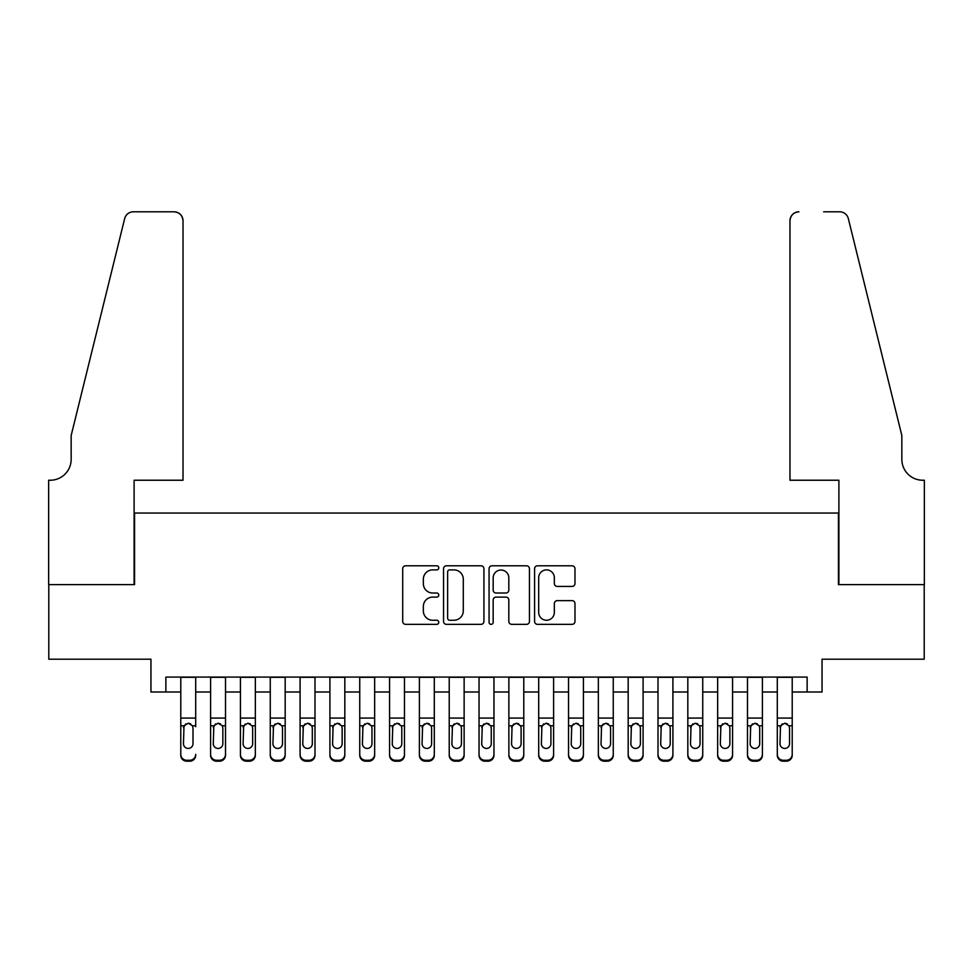 <?xml version="1.0" encoding="UTF-8"?>
<svg xmlns="http://www.w3.org/2000/svg" width="973" height="973" viewBox="0 0 973 973"><rect width="100%" height="100%" fill="white"/><g stroke="black" fill="none" stroke-linecap="round" stroke-linejoin="round"><path stroke-width="1.46" d="M438.774 567.843A2.043 2.043 0 0 0 436.731 565.787L405.619 565.787A2.931 2.931 0 0 0 402.7 568.719L402.7 621.419A2.931 2.931 0 0 0 405.619 624.35L436.731 624.35A2.043 2.043 0 0 0 438.774 622.294A2.043 2.043 0 0 0 436.731 620.251L432.705 620.251A9.365 9.365 0 0 1 423.34 610.874L423.34 606.483A9.365 9.365 0 0 1 432.705 597.118L436.731 597.118A2.043 2.043 0 0 0 438.774 595.062A2.043 2.043 0 0 0 436.731 593.019L432.705 593.019A9.365 9.365 0 0 1 423.34 583.654L423.34 579.263A9.365 9.365 0 0 1 432.705 569.886L436.731 569.886A2.043 2.043 0 0 0 438.774 567.843M572.063 586.427A2.931 2.931 0 0 0 574.982 583.508L574.982 568.719A2.931 2.931 0 0 0 572.063 565.787L537.51 565.787A2.931 2.931 0 0 0 534.591 568.719L534.591 621.419A2.931 2.931 0 0 0 537.51 624.35L572.063 624.35A2.931 2.931 0 0 0 574.982 621.419L574.982 603.552A2.931 2.931 0 0 0 572.063 600.633L557.274 600.633A2.931 2.931 0 0 0 554.342 603.552L554.342 612.418A7.833 7.833 0 0 1 546.522 620.251A7.833 7.833 0 0 1 538.689 612.418L538.689 577.719A7.833 7.833 0 0 1 546.522 569.886A7.833 7.833 0 0 1 554.342 577.719L554.342 583.508A2.931 2.931 0 0 0 557.274 586.427L572.063 586.427M165.872 691.998L165.872 677.086L807.128 677.086L807.128 691.998L822.051 691.998L822.051 659.195L924.204 659.195L924.204 584.627L838.446 584.627L838.446 513.051L134.554 513.051L134.554 584.627L48.796 584.627L48.796 659.195L150.949 659.195L150.949 691.998L180.783 691.998M483.934 568.719A2.931 2.931 0 0 0 481.015 565.787L446.461 565.787A2.931 2.931 0 0 0 443.542 568.719L443.542 621.419A2.931 2.931 0 0 0 446.461 624.35L481.015 624.35A2.931 2.931 0 0 0 483.934 621.419L483.934 568.719M491.985 565.787L526.539 565.787A2.931 2.931 0 0 1 529.458 568.719L529.458 621.419A2.931 2.931 0 0 1 526.539 624.35L511.749 624.35A2.931 2.931 0 0 1 508.818 621.419L508.818 600.049A2.931 2.931 0 0 0 505.899 597.118L496.084 597.118A2.931 2.931 0 0 0 493.165 600.049L493.165 622.294A2.043 2.043 0 0 1 491.11 624.35A2.043 2.043 0 0 1 489.066 622.294L489.066 568.719A2.931 2.931 0 0 1 491.985 565.787M195.695 691.998L210.606 691.998M225.517 691.998L240.428 691.998M255.352 691.998L270.263 691.998M285.174 691.998L300.085 691.998M314.997 691.998L329.908 691.998M344.819 691.998L359.742 691.998M374.654 691.998L389.565 691.998M404.476 691.998L419.387 691.998M434.299 691.998L449.222 691.998M464.133 691.998L479.044 691.998M493.956 691.998L508.867 691.998M523.778 691.998L538.701 691.998M553.613 691.998L568.524 691.998M583.435 691.998L598.346 691.998M613.258 691.998L628.181 691.998M643.092 691.998L658.003 691.998M672.915 691.998L687.826 691.998M702.737 691.998L717.648 691.998M732.572 691.998L747.483 691.998M762.394 691.998L777.305 691.998M792.217 691.998L807.128 691.998M449.684 569.886A2.043 2.043 0 0 0 447.641 571.942L447.641 618.196A2.043 2.043 0 0 0 449.684 620.251L453.929 620.251A9.365 9.365 0 0 0 463.294 610.874L463.294 579.263A9.365 9.365 0 0 0 453.929 569.886L449.684 569.886M508.818 577.865A7.833 7.833 0 0 0 500.998 570.032A7.833 7.833 0 0 0 493.165 577.865L493.165 590.088A2.931 2.931 0 0 0 496.084 593.019L505.899 593.019A2.931 2.931 0 0 0 508.818 590.088L508.818 577.865M180.783 726.722L180.783 754.343A5.96 5.923 -0 0 0 186.743 760.266L189.723 760.266A5.96 5.923 -0 0 0 195.695 754.343L195.695 755.279A5.96 5.923 180 0 1 189.723 761.202L189.723 760.266M195.695 726.722L195.695 677.086M193.007 743.7L193.007 727.986L193.007 743.7A4.768 4.731 180 0 1 188.239 748.432A4.768 4.731 180 0 0 193.007 743.7M183.459 744.625L183.459 743.7A4.768 4.731 180 0 0 188.239 748.432M185.746 723.888L183.459 727.622M190.732 723.888L188.239 723.194L192.484 725.785L193.007 727.986M180.783 677.086L180.783 755.279A5.96 5.923 180 0 0 186.743 761.202L189.723 761.202M180.783 725.785L183.994 725.785L183.459 743.7M183.994 725.785L188.239 723.194M183.021 480.236L183.021 220.749A8.952 8.952 0 0 0 174.07 211.798L133.362 211.798A8.952 8.952 0 0 0 124.666 218.609L71.163 435.503L71.163 459.353A20.883 20.883 0 0 1 50.292 480.236L48.65 480.236L48.65 584.627L134.104 584.627L134.104 480.236L183.021 480.236L183.021 220.749C182.45 215.349 179.47 212.369 174.07 211.798L149.319 211.798M124.666 218.609C126.94 213.695 126.94 213.695 124.666 218.609C126.94 213.695 126.94 213.695 124.666 218.609M71.163 459.353A20.883 20.883 0 0 1 50.292 480.236M789.979 480.236L789.979 220.749L789.979 480.236L838.896 480.236L838.896 584.627L924.35 584.627L924.35 480.236L922.708 480.236A20.883 20.883 0 0 1 901.837 459.353A20.883 20.883 0 0 0 922.708 480.236M885.43 368.998L848.334 218.609L901.837 435.503L901.837 459.353M823.681 211.798L839.638 211.798A8.952 8.952 0 0 1 848.334 218.609C846.06 213.695 846.06 213.695 848.334 218.609C846.06 213.695 846.06 213.695 848.334 218.609M798.93 211.798A8.952 8.952 0 0 0 789.979 220.749C790.55 215.349 793.53 212.369 798.93 211.798M210.606 726.722L210.606 754.343A5.96 5.923 0 0 0 216.578 760.266L219.557 760.266A5.96 5.923 0 0 0 225.517 754.343L225.517 755.279A5.96 5.923 180 0 1 219.557 761.202L219.557 760.266M222.841 743.7L222.841 727.986L222.841 743.7A4.768 4.731 180 0 1 218.061 748.432A4.768 4.731 180 0 0 222.841 743.7M213.294 744.625L213.294 743.7A4.768 4.731 180 0 0 218.061 748.432M215.568 723.888L213.294 727.622M220.555 723.888L218.061 723.194L222.306 725.785L222.841 727.986M240.428 726.722L240.428 754.343A5.96 5.923 0 0 0 246.4 760.266L249.38 760.266A5.96 5.923 0 0 0 255.352 754.343L255.352 755.279A5.96 5.923 180 0 1 249.38 761.202L249.38 760.266M252.664 743.7L252.664 727.986L252.664 743.7A4.768 4.731 180 0 1 247.884 748.432A4.768 4.731 180 0 0 252.664 743.7M243.116 744.625L243.116 743.7A4.768 4.731 180 0 0 247.884 748.432M245.403 723.888L243.116 727.622M250.377 723.888L247.884 723.194L252.129 725.785L252.664 727.986M270.263 726.722L270.263 754.343A5.96 5.923 0 0 0 276.223 760.266L279.202 760.266A5.96 5.923 0 0 0 285.174 754.343L285.174 755.279A5.96 5.923 180 0 1 279.202 761.202L279.202 760.266M282.486 743.7L282.486 727.986L282.486 743.7A4.768 4.731 180 0 1 277.719 748.432A4.768 4.731 180 0 0 282.486 743.7M272.939 744.625L272.939 743.7A4.768 4.731 180 0 0 277.719 748.432M275.225 723.888L272.939 727.622M280.212 723.888L277.719 723.194L281.963 725.785L282.486 727.986M300.085 726.722L300.085 754.343A5.96 5.923 0 0 0 306.045 760.266L309.037 760.266A5.96 5.923 0 0 0 314.997 754.343L314.997 755.279A5.96 5.923 180 0 1 309.037 761.202L309.037 760.266M312.309 743.7L312.309 727.986L312.309 743.7A4.768 4.731 180 0 1 307.541 748.432A4.768 4.731 180 0 0 312.309 743.7M302.773 744.625L302.773 743.7A4.768 4.731 180 0 0 307.541 748.432M305.048 723.888L302.773 727.622M310.034 723.888L307.541 723.194L311.786 725.785L312.309 727.986M225.517 677.086L225.517 755.279M210.606 677.086L210.606 755.279A5.96 5.923 180 0 0 216.578 761.202L219.557 761.202M210.606 725.785L213.817 725.785L213.294 743.7M213.817 725.785L218.061 723.194M255.352 677.086L255.352 755.279M240.428 677.086L240.428 755.279A5.96 5.923 180 0 0 246.4 761.202L249.38 761.202M240.428 725.785L243.651 725.785L243.116 743.7M243.651 725.785L247.884 723.194M285.174 677.086L285.174 755.279M270.263 677.086L270.263 755.279A5.96 5.923 180 0 0 276.223 761.202L279.202 761.202M270.263 725.785L273.474 725.785L272.939 743.7M273.474 725.785L277.719 723.194M314.997 677.086L314.997 755.279M300.085 677.086L300.085 755.279A5.96 5.923 180 0 0 306.045 761.202L309.037 761.202M300.085 725.785L303.296 725.785L302.773 743.7M303.296 725.785L307.541 723.194M329.908 726.722L329.908 754.343A5.96 5.923 0 0 0 335.88 760.266L338.859 760.266A5.96 5.923 0 0 0 344.819 754.343L344.819 755.279A5.96 5.923 180 0 1 338.859 761.202L338.859 760.266M342.143 743.7L342.143 727.986L342.143 743.7A4.768 4.731 180 0 1 337.363 748.432A4.768 4.731 180 0 0 342.143 743.7M332.596 744.625L332.596 743.7A4.768 4.731 180 0 0 337.363 748.432M334.882 723.888L332.596 727.622M339.857 723.888L337.363 723.194L341.608 725.785L342.143 727.986M344.819 677.086L344.819 755.279M329.908 677.086L329.908 755.279A5.96 5.923 180 0 0 335.88 761.202L338.859 761.202M329.908 725.785L333.119 725.785L332.596 743.7M333.119 725.785L337.363 723.194M359.742 726.722L359.742 754.343A5.96 5.923 0 0 0 365.702 760.266L368.682 760.266A5.96 5.923 0 0 0 374.654 754.343L374.654 755.279A5.96 5.923 180 0 1 368.682 761.202L368.682 760.266M371.966 743.7L371.966 727.986L371.966 743.7A4.768 4.731 180 0 1 367.198 748.432A4.768 4.731 180 0 0 371.966 743.7M362.418 744.625L362.418 743.7A4.768 4.731 180 0 0 367.198 748.432M364.705 723.888L362.418 727.622M369.679 723.888L367.198 723.194L371.443 725.785L371.966 727.986M374.654 677.086L374.654 755.279M359.742 677.086L359.742 755.279A5.96 5.923 180 0 0 365.702 761.202L368.682 761.202M359.742 725.785L362.953 725.785L362.418 743.7M362.953 725.785L367.198 723.194M389.565 726.722L389.565 754.343A5.96 5.923 0 0 0 395.524 760.266L398.516 760.266A5.96 5.923 0 0 0 404.476 754.343L404.476 755.279A5.96 5.923 180 0 1 398.516 761.202L398.516 760.266M401.788 743.7L401.788 727.986L401.788 743.7A4.768 4.731 180 0 1 397.02 748.432A4.768 4.731 180 0 0 401.788 743.7M392.253 744.625L392.253 743.7A4.768 4.731 180 0 0 397.02 748.432M394.527 723.888L392.253 727.622M399.514 723.888L397.02 723.194L401.265 725.785L401.788 727.986M404.476 677.086L404.476 755.279M389.565 677.086L389.565 755.279A5.96 5.923 180 0 0 395.524 761.202L398.516 761.202M389.565 725.785L392.776 725.785L392.253 743.7M392.776 725.785L397.02 723.194M419.387 726.722L419.387 754.343A5.96 5.923 0 0 0 425.359 760.266L428.339 760.266A5.96 5.923 0 0 0 434.299 754.343L434.299 755.279A5.96 5.923 180 0 1 428.339 761.202L428.339 760.266M431.623 743.7L431.623 727.986L431.623 743.7A4.768 4.731 180 0 1 426.843 748.432A4.768 4.731 180 0 0 431.623 743.7M422.075 744.625L422.075 743.7A4.768 4.731 180 0 0 426.843 748.432M424.362 723.888L422.075 727.622M429.336 723.888L426.843 723.194L431.088 725.785L431.623 727.986M434.299 677.086L434.299 755.279M419.387 677.086L419.387 755.279A5.96 5.923 180 0 0 425.359 761.202L428.339 761.202M419.387 725.785L422.598 725.785L422.075 743.7M422.598 725.785L426.843 723.194M449.222 726.722L449.222 754.343A5.96 5.923 0 0 0 455.182 760.266L458.161 760.266A5.96 5.923 0 0 0 464.133 754.343L464.133 755.279A5.96 5.923 180 0 1 458.161 761.202L458.161 760.266M461.445 743.7L461.445 727.986L461.445 743.7A4.768 4.731 180 0 1 456.678 748.432A4.768 4.731 180 0 0 461.445 743.7M451.898 744.625L451.898 743.7A4.768 4.731 180 0 0 456.678 748.432M454.184 723.888L451.898 727.622M459.159 723.888L456.678 723.194L460.922 725.785L461.445 727.986M464.133 677.086L464.133 755.279M449.222 677.086L449.222 755.279A5.96 5.923 180 0 0 455.182 761.202L458.161 761.202M449.222 725.785L452.433 725.785L451.898 743.7M452.433 725.785L456.678 723.194M479.044 726.722L479.044 754.343A5.96 5.923 0 0 0 485.004 760.266L487.996 760.266A5.96 5.923 0 0 0 493.956 754.343L493.956 755.279A5.96 5.923 180 0 1 487.996 761.202L487.996 760.266M491.268 743.7L491.268 727.986L491.268 743.7A4.768 4.731 180 0 1 486.5 748.432A4.768 4.731 180 0 0 491.268 743.7M481.732 744.625L481.732 743.7A4.768 4.731 180 0 0 486.5 748.432M484.007 723.888L481.732 727.622M488.993 723.888L486.5 723.194L490.745 725.785L491.268 727.986M493.956 677.086L493.956 755.279M479.044 677.086L479.044 755.279A5.96 5.923 180 0 0 485.004 761.202L487.996 761.202M479.044 725.785L482.255 725.785L481.732 743.7M482.255 725.785L486.5 723.194M508.867 726.722L508.867 754.343A5.96 5.923 0 0 0 514.839 760.266L517.818 760.266A5.96 5.923 0 0 0 523.778 754.343L523.778 755.279A5.96 5.923 180 0 1 517.818 761.202L517.818 760.266M521.102 743.7L521.102 727.986L521.102 743.7A4.768 4.731 180 0 1 516.322 748.432A4.768 4.731 180 0 0 521.102 743.7M511.555 744.625L511.555 743.7A4.768 4.731 180 0 0 516.322 748.432M513.841 723.888L511.555 727.622M518.816 723.888L516.322 723.194L520.567 725.785L521.102 727.986M523.778 677.086L523.778 755.279M508.867 677.086L508.867 755.279A5.96 5.923 180 0 0 514.839 761.202L517.818 761.202M508.867 725.785L512.078 725.785L511.555 743.7M512.078 725.785L516.322 723.194M538.701 726.722L538.701 754.343A5.96 5.923 0 0 0 544.661 760.266L547.641 760.266A5.96 5.923 0 0 0 553.613 754.343L553.613 755.279A5.96 5.923 180 0 1 547.641 761.202L547.641 760.266M550.925 743.7L550.925 727.986L550.925 743.7A4.768 4.731 180 0 1 546.157 748.432A4.768 4.731 180 0 0 550.925 743.7M541.377 744.625L541.377 743.7A4.768 4.731 180 0 0 546.157 748.432M543.664 723.888L541.377 727.622M548.638 723.888L546.157 723.194L550.402 725.785L550.925 727.986M553.613 677.086L553.613 755.279M538.701 677.086L538.701 755.279A5.96 5.923 180 0 0 544.661 761.202L547.641 761.202M538.701 725.785L541.912 725.785L541.377 743.7M541.912 725.785L546.157 723.194M568.524 726.722L568.524 754.343A5.96 5.923 0 0 0 574.484 760.266L577.476 760.266A5.96 5.923 0 0 0 583.435 754.343L583.435 755.279A5.96 5.923 180 0 1 577.476 761.202L577.476 760.266M580.747 743.7L580.747 727.986L580.747 743.7A4.768 4.731 180 0 1 575.98 748.432A4.768 4.731 180 0 0 580.747 743.7M571.212 744.625L571.212 743.7A4.768 4.731 180 0 0 575.98 748.432M573.486 723.888L571.212 727.622M578.473 723.888L575.98 723.194L580.224 725.785L580.747 727.986M583.435 677.086L583.435 755.279M568.524 677.086L568.524 755.279A5.96 5.923 180 0 0 574.484 761.202L577.476 761.202M568.524 725.785L571.735 725.785L571.212 743.7M571.735 725.785L575.98 723.194M598.346 726.722L598.346 754.343A5.96 5.923 0 0 0 604.318 760.266L607.298 760.266A5.96 5.923 0 0 0 613.258 754.343L613.258 755.279A5.96 5.923 180 0 1 607.298 761.202L607.298 760.266M610.582 743.7L610.582 727.986L610.582 743.7A4.768 4.731 180 0 1 605.802 748.432A4.768 4.731 180 0 0 610.582 743.7M601.034 744.625L601.034 743.7A4.768 4.731 180 0 0 605.802 748.432M603.321 723.888L601.034 727.622M608.295 723.888L605.802 723.194L610.047 725.785L610.582 727.986M613.258 677.086L613.258 755.279M598.346 677.086L598.346 755.279A5.96 5.923 180 0 0 604.318 761.202L607.298 761.202M598.346 725.785L601.557 725.785L601.034 743.7M601.557 725.785L605.802 723.194M628.181 726.722L628.181 754.343A5.96 5.923 0 0 0 634.141 760.266L637.12 760.266A5.96 5.923 0 0 0 643.092 754.343L643.092 755.279A5.96 5.923 180 0 1 637.12 761.202L637.12 760.266M640.404 743.7L640.404 727.986L640.404 743.7A4.768 4.731 180 0 1 635.637 748.432A4.768 4.731 180 0 0 640.404 743.7M630.857 744.625L630.857 743.7A4.768 4.731 180 0 0 635.637 748.432M633.143 723.888L630.857 727.622M638.118 723.888L635.637 723.194L639.881 725.785L640.404 727.986M643.092 677.086L643.092 755.279M628.181 677.086L628.181 755.279A5.96 5.923 180 0 0 634.141 761.202L637.12 761.202M628.181 725.785L631.392 725.785L630.857 743.7M631.392 725.785L635.637 723.194M658.003 726.722L658.003 754.343A5.96 5.923 0 0 0 663.963 760.266L666.955 760.266A5.96 5.923 0 0 0 672.915 754.343L672.915 755.279A5.96 5.923 180 0 1 666.955 761.202L666.955 760.266M670.227 743.7L670.227 727.986L670.227 743.7A4.768 4.731 180 0 1 665.459 748.432A4.768 4.731 180 0 0 670.227 743.7M660.691 744.625L660.691 743.7A4.768 4.731 180 0 0 665.459 748.432M662.966 723.888L660.691 727.622M667.952 723.888L665.459 723.194L669.704 725.785L670.227 727.986M672.915 677.086L672.915 755.279M658.003 677.086L658.003 755.279A5.96 5.923 180 0 0 663.963 761.202L666.955 761.202M658.003 725.785L661.214 725.785L660.691 743.7M661.214 725.785L665.459 723.194M687.826 726.722L687.826 754.343A5.96 5.923 0 0 0 693.798 760.266L696.777 760.266A5.96 5.923 0 0 0 702.737 754.343L702.737 755.279A5.96 5.923 180 0 1 696.777 761.202L696.777 760.266M700.061 743.7L700.061 727.986L700.061 743.7A4.768 4.731 180 0 1 695.281 748.432A4.768 4.731 180 0 0 700.061 743.7M690.514 744.625L690.514 743.7A4.768 4.731 180 0 0 695.281 748.432M692.788 723.888L690.514 727.622M697.775 723.888L695.281 723.194L699.526 725.785L700.061 727.986M702.737 677.086L702.737 755.279M687.826 677.086L687.826 755.279A5.96 5.923 180 0 0 693.798 761.202L696.777 761.202M687.826 725.785L691.037 725.785L690.514 743.7M691.037 725.785L695.281 723.194M717.648 726.722L717.648 754.343A5.96 5.923 0 0 0 723.62 760.266L726.6 760.266A5.96 5.923 0 0 0 732.572 754.343L732.572 755.279A5.96 5.923 180 0 1 726.6 761.202L726.6 760.266M729.884 743.7L729.884 727.986L729.884 743.7A4.768 4.731 180 0 1 725.116 748.432A4.768 4.731 180 0 0 729.884 743.7M720.336 744.625L720.336 743.7A4.768 4.731 180 0 0 725.116 748.432M722.623 723.888L720.336 727.622M727.597 723.888L725.116 723.194L729.349 725.785L729.884 727.986M732.572 677.086L732.572 755.279M717.648 677.086L717.648 755.279A5.96 5.923 180 0 0 723.62 761.202L726.6 761.202M717.648 725.785L720.871 725.785L720.336 743.7M720.871 725.785L725.116 723.194M747.483 726.722L747.483 754.343A5.96 5.923 0 0 0 753.443 760.266L756.422 760.266A5.96 5.923 0 0 0 762.394 754.343L762.394 755.279A5.96 5.923 180 0 1 756.422 761.202L756.422 760.266M759.706 743.7L759.706 727.986L759.706 743.7A4.768 4.731 180 0 1 754.939 748.432A4.768 4.731 180 0 0 759.706 743.7M750.159 744.625L750.159 743.7A4.768 4.731 180 0 0 754.939 748.432M752.445 723.888L750.159 727.622M757.432 723.888L754.939 723.194L759.183 725.785L759.706 727.986M762.394 677.086L762.394 755.279M747.483 677.086L747.483 755.279A5.96 5.923 180 0 0 753.443 761.202L756.422 761.202M747.483 725.785L750.694 725.785L750.159 743.7M750.694 725.785L754.939 723.194M777.305 726.722L777.305 754.343A5.96 5.923 0 0 0 783.277 760.266L786.257 760.266A5.96 5.923 0 0 0 792.217 754.343L792.217 755.279A5.96 5.923 180 0 1 786.257 761.202L786.257 760.266M789.541 743.7L789.541 727.986L789.541 743.7A4.768 4.731 180 0 1 784.761 748.432A4.768 4.731 180 0 0 789.541 743.7M779.993 744.625L779.993 743.7A4.768 4.731 180 0 0 784.761 748.432M782.268 723.888L779.993 727.622M787.254 723.888L784.761 723.194L789.006 725.785L789.541 727.986M792.217 677.086L792.217 755.279M777.305 677.086L777.305 755.279A5.96 5.923 180 0 0 783.277 761.202L786.257 761.202M777.305 725.785L780.516 725.785L779.993 743.7M780.516 725.785L784.761 723.194M192.484 725.785L195.695 725.785M180.783 718.074L195.695 718.074M180.783 677.305L195.695 677.305M186.743 760.266L186.743 761.202M222.306 725.785L225.517 725.785M210.606 718.074L225.517 718.074M210.606 677.305L225.517 677.305M216.578 760.266L216.578 761.202M252.129 725.785L255.352 725.785M240.428 718.074L255.352 718.074M240.428 677.305L255.352 677.305M246.4 760.266L246.4 761.202M281.963 725.785L285.174 725.785M270.263 718.074L285.174 718.074M270.263 677.305L285.174 677.305M276.223 760.266L276.223 761.202M311.786 725.785L314.997 725.785M300.085 718.074L314.997 718.074M300.085 677.305L314.997 677.305M306.045 760.266L306.045 761.202M341.608 725.785L344.819 725.785M329.908 718.074L344.819 718.074M329.908 677.305L344.819 677.305M335.88 760.266L335.88 761.202M371.443 725.785L374.654 725.785M359.742 718.074L374.654 718.074M359.742 677.305L374.654 677.305M365.702 760.266L365.702 761.202M401.265 725.785L404.476 725.785M389.565 718.074L404.476 718.074M389.565 677.305L404.476 677.305M395.524 760.266L395.524 761.202M431.088 725.785L434.299 725.785M419.387 718.074L434.299 718.074M419.387 677.305L434.299 677.305M425.359 760.266L425.359 761.202M460.922 725.785L464.133 725.785M449.222 718.074L464.133 718.074M449.222 677.305L464.133 677.305M455.182 760.266L455.182 761.202M490.745 725.785L493.956 725.785M479.044 718.074L493.956 718.074M479.044 677.305L493.956 677.305M485.004 760.266L485.004 761.202M520.567 725.785L523.778 725.785M508.867 718.074L523.778 718.074M508.867 677.305L523.778 677.305M514.839 760.266L514.839 761.202M550.402 725.785L553.613 725.785M538.701 718.074L553.613 718.074M538.701 677.305L553.613 677.305M544.661 760.266L544.661 761.202M580.224 725.785L583.435 725.785M568.524 718.074L583.435 718.074M568.524 677.305L583.435 677.305M574.484 760.266L574.484 761.202M610.047 725.785L613.258 725.785M598.346 718.074L613.258 718.074M598.346 677.305L613.258 677.305M604.318 760.266L604.318 761.202M639.881 725.785L643.092 725.785M628.181 718.074L643.092 718.074M628.181 677.305L643.092 677.305M634.141 760.266L634.141 761.202M669.704 725.785L672.915 725.785M658.003 718.074L672.915 718.074M658.003 677.305L672.915 677.305M663.963 760.266L663.963 761.202M699.526 725.785L702.737 725.785M687.826 718.074L702.737 718.074M687.826 677.305L702.737 677.305M693.798 760.266L693.798 761.202M729.349 725.785L732.572 725.785M717.648 718.074L732.572 718.074M717.648 677.305L732.572 677.305M723.62 760.266L723.62 761.202M759.183 725.785L762.394 725.785M747.483 718.074L762.394 718.074M747.483 677.305L762.394 677.305M753.443 760.266L753.443 761.202M789.006 725.785L792.217 725.785M777.305 718.074L792.217 718.074M777.305 677.305L792.217 677.305M783.277 760.266L783.277 761.202"/></g></svg>
